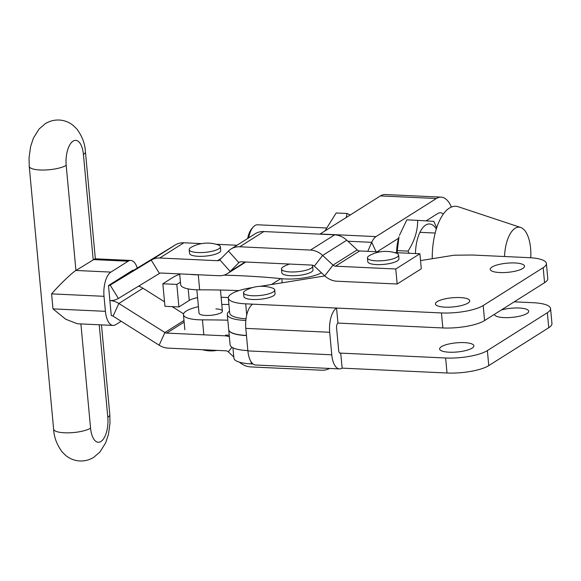 <?xml version="1.0" encoding="UTF-8"?>
<svg xmlns="http://www.w3.org/2000/svg" width="581" height="581" viewBox="0 0 581 581"><rect width="100%" height="100%" fill="white"/><g stroke="black" fill="none" stroke-linecap="round" stroke-linejoin="round"><path stroke-width="0.87" d="M441.378 346.697A17.212 4.59 -5.3 0 0 439.614 348.999A17.212 4.59 -5.3 0 0 453.071 352.231A17.212 4.59 -5.3 0 0 472.135 348.128A17.212 4.59 -5.3 0 0 473.9 345.826A17.212 4.59 -5.3 0 0 460.442 342.594A17.212 4.59 -5.3 0 0 441.378 346.697M494.424 314.343A17.212 4.59 -5.3 0 0 494.424 314.394A17.212 4.59 -5.3 0 0 507.881 317.625A17.212 4.59 -5.3 0 0 526.945 313.522A17.212 4.59 -5.3 0 0 528.703 311.22A17.212 4.59 -5.3 0 0 519.058 308.017A17.212 4.59 -5.3 0 0 501.309 309.993M492.005 267.042A17.212 4.59 -5.3 0 0 490.248 269.344A17.212 4.59 -5.3 0 0 503.698 272.576A17.212 4.59 -5.3 0 0 522.762 268.473A17.212 4.59 -5.3 0 0 524.527 266.163A17.212 4.59 -5.3 0 0 511.069 262.932A17.212 4.59 -5.3 0 0 492.005 267.042M437.202 301.648A17.212 4.59 -5.3 0 0 435.438 303.95A17.212 4.59 -5.3 0 0 448.888 307.182A17.212 4.59 -5.3 0 0 467.952 303.079A17.212 4.59 -5.3 0 0 469.717 300.769A17.212 4.59 -5.3 0 0 456.267 297.537A17.212 4.59 -5.3 0 0 437.202 301.648M550.556 308.526A31.301 8.352 -5.3 0 1 547.353 312.716L487.372 350.59A31.301 8.352 -5.3 0 1 445.627 357.998L340.735 353.117A3.914 1.75 92.7 0 1 340.205 353.27A3.914 1.75 92.7 0 1 338.665 350.452L336.573 327.924A3.914 1.75 92.7 0 1 337.953 323.08L442.838 327.96L441.444 312.941L336.559 308.061A19.558 8.751 92.7 0 0 329.681 332.274L331.773 354.802A19.558 8.751 92.7 0 0 339.478 368.906A19.558 8.751 92.7 0 0 342.129 368.136L447.021 373.009A31.301 8.352 -5.3 0 0 488.766 365.609L548.747 327.735A31.301 8.352 -5.3 0 0 551.95 323.544L550.556 308.526A31.301 8.352 -5.3 0 0 533.184 302.716L514.236 301.829M441.444 312.941A31.301 8.352 -5.3 0 0 483.196 305.533L543.17 267.667A31.301 8.352 -5.3 0 0 546.38 263.476A31.301 8.352 -5.3 0 0 529 257.659L472.033 255.008L454.03 255.219L420.535 260.593M324.837 275.946L260.215 286.317M252.8 287.508L251.174 287.769A31.301 8.352 -5.3 0 0 228.311 298.024A31.301 8.352 -5.3 0 0 245.69 303.841L252.677 304.161A19.558 8.751 -87.3 0 0 245.807 328.374L247.891 350.902A19.558 8.751 -87.3 0 0 255.604 364.999L339.478 368.906M228.311 298.024L229.706 313.043A31.301 8.352 -5.3 0 0 246.01 318.802M253.033 363.989L251.261 363.909A31.301 8.352 174.7 0 1 233.889 358.092L232.93 347.801M342.129 368.136L340.735 353.117L339.689 353.066M337.953 323.08L336.559 308.061L252.677 304.161M442.838 327.96A31.301 8.352 -5.3 0 0 484.583 320.552L544.564 282.686A31.301 8.352 -5.3 0 0 547.774 278.495L546.38 263.476M397.005 257.136A15.651 4.176 174.7 0 1 376.132 260.833A15.651 4.176 174.7 0 1 367.446 257.928A15.651 4.176 174.7 0 1 369.044 255.836A15.651 4.176 174.7 0 1 369.509 255.56A33.255 33.255 0 0 1 396.148 253.091A15.651 4.176 174.7 0 1 398.61 255.037A15.651 4.176 174.7 0 1 397.005 257.136M398.61 255.037L398.958 258.792A15.651 4.176 174.7 0 1 376.481 264.587A15.651 4.176 174.7 0 1 367.795 261.682L367.446 257.928M227.817 320.189A312.985 83.497 -5.3 0 0 202.449 319.87L203.837 334.83M229.212 335.208A312.985 83.497 -5.3 0 0 225.566 335.121M196.857 289.788L199.036 313.253A11.736 3.13 -5.3 0 0 205.551 315.432A11.736 3.13 -5.3 0 0 222.407 311.082A11.736 3.13 -5.3 0 0 215.892 308.903M228.914 304.502A367.751 98.109 -5.3 0 0 221.797 304.466M198.426 306.681A27.387 7.306 -5.3 0 0 183.458 314.699A27.387 7.306 -5.3 0 0 202.449 319.87M238.864 290.616A312.985 83.497 -5.3 0 0 199.661 289.839L198.274 274.82A27.387 7.306 -5.3 0 1 190.045 274.377M179.667 273.898L180.669 284.661A27.387 7.306 -5.3 0 0 199.661 289.839M282.206 282.787L281.829 278.706A312.985 83.497 -5.3 0 0 223.946 275.147M199.515 274.82A312.985 83.497 -5.3 0 0 198.274 274.82M281.829 278.706A27.387 7.306 -5.3 0 0 321.416 272.758M228.318 297.566L221.121 297.232M179.711 274.312A31.301 8.352 -5.3 0 0 173.196 277.246L162.854 283.775L176.835 284.429L180.437 282.148M188.193 288.895L189.261 300.421A15.651 4.176 174.7 0 1 197.591 297.654M189.261 300.421L178.919 306.95L176.835 284.429M162.854 283.775L164.939 306.303L178.919 306.95M311.99 265.096A15.651 4.176 174.7 0 1 312.643 266.142A15.651 4.176 174.7 0 1 311.038 268.24A15.651 4.176 174.7 0 1 290.166 271.937A15.651 4.176 174.7 0 1 281.48 269.032A15.651 4.176 174.7 0 1 283.085 266.94A15.651 4.176 174.7 0 1 283.543 266.664A33.255 33.255 0 0 1 289.599 264.057M312.643 266.142L312.992 269.896A15.651 4.176 174.7 0 1 290.515 275.692A15.651 4.176 174.7 0 1 281.829 272.787L281.48 269.032M228.696 329.659A31.301 8.352 -5.3 0 0 228.703 329.732L230.098 344.751A31.301 8.352 -5.3 0 0 247.862 350.583M228.703 329.732A31.301 8.352 -5.3 0 0 246.467 335.564M245.828 320.429A31.301 8.352 174.7 0 1 227.294 314.568A31.301 8.352 174.7 0 1 229.524 311.046M271.458 284.516L280.819 278.604M246.46 335.411A31.301 8.352 174.7 0 1 228.689 329.58L227.294 314.568M367.78 251.333L371.731 242.335A19.558 8.751 -87.3 0 1 376.03 236.605L436.353 198.513A35.209 15.76 92.7 0 1 441.124 197.133A35.209 15.76 92.7 0 1 451.401 207.032M319.884 234.15A19.558 8.751 92.7 0 1 320.116 233.998L380.439 195.913A35.209 15.76 -87.3 0 1 385.21 194.533L441.124 197.133M443.303 214.055A19.558 8.751 92.7 0 0 440.398 212.762A19.558 8.751 92.7 0 0 437.747 213.532L426.163 220.845M377.222 251.776A3.914 1.75 -87.3 0 1 377.425 251.617L398.573 238.268M229.35 336.733A19.558 16.696 57.7 0 0 224.498 335.789L166.711 333.102L184.141 322.099M233.78 356.959L228.326 351.883A3.914 3.341 57.7 0 0 225.893 350.808L168.105 348.121A19.558 16.696 -122.3 0 1 159.136 345.201L113.07 316.158L118.851 303.478L142.977 288.241A19.558 16.696 -122.3 0 0 138.569 286.164M329.572 368.441A19.558 16.696 -122.3 0 1 321.649 370.213L250.861 366.923A19.558 16.696 -122.3 0 1 239.423 362.181M183.567 313.827L172.158 306.637M164.525 301.822L142.977 288.241M159.136 345.201L164.917 332.521L118.851 303.478A19.558 16.696 57.7 0 0 109.882 300.559A19.558 16.696 57.7 0 0 118.386 298.445L110.187 285.118A3.914 3.341 57.7 0 1 108.487 285.54L111.276 315.57A3.914 3.341 57.7 0 1 113.07 316.158M183.988 320.48L164.917 332.521A3.914 3.341 -122.3 0 0 166.711 333.102M139.505 285.591L139.593 286.527M105.408 311.329A19.558 8.751 92.7 0 0 113.113 325.425L77.367 323.762L65.704 319.23L52.98 308.889L105.408 311.329L104.014 296.31L51.593 293.877C58.986 285.235 72.378 272.366 75.944 270.47L95.03 258.785L130.776 260.448A19.558 8.751 92.7 0 0 128.125 261.218L93.178 259.591L83.424 154.466A19.558 8.751 92.7 0 0 73.068 141.139A19.558 8.751 92.7 0 0 66.19 165.353L75.944 270.47L110.891 272.097L128.125 261.218M132.613 270.303L108.487 285.54L132.613 270.303A3.914 3.341 -122.3 0 0 134.32 269.882L110.187 285.118L151.242 260.128A19.558 16.696 -122.3 0 1 159.746 258.015L217.534 260.702A3.914 3.341 57.7 0 0 219.277 260.259A3.914 3.341 57.7 0 0 219.785 259.845L228.471 251.057A19.558 16.696 -122.3 0 1 231.013 249.017A19.558 16.696 -122.3 0 1 239.721 246.78L310.501 250.077L334.634 234.84L263.847 231.55L239.721 246.78M137.261 268.088A19.558 8.751 92.7 0 0 130.776 260.448M110.891 272.097A19.558 8.751 92.7 0 0 104.014 296.31M113.113 325.425A19.558 8.751 92.7 0 0 115.764 324.663L121.153 321.257M397.164 284.007L395.777 268.996L419.903 253.759L421.298 268.778L397.164 284.007L336.864 281.204A19.558 16.696 57.7 0 1 324.728 275.837L314.328 266.163A3.914 3.341 -122.3 0 0 311.895 265.096L241.108 261.799A3.914 3.341 -122.3 0 0 239.372 262.249A3.914 3.341 -122.3 0 0 238.864 262.656L230.178 271.443A19.558 16.696 57.7 0 1 227.629 273.491A19.558 16.696 57.7 0 1 218.928 275.721L161.14 273.034A3.914 3.341 -122.3 0 0 159.441 273.455L118.386 298.445M395.777 268.996L335.469 266.185A3.914 3.341 57.7 0 1 333.044 265.118L322.644 255.437A19.558 16.696 -122.3 0 0 310.501 250.077M419.903 253.759L394.448 252.575M379.843 251.893L359.603 250.956A3.914 3.341 -122.3 0 1 357.177 249.881L346.777 240.207A19.558 16.696 57.7 0 0 334.634 234.84M236.975 245.247L216.205 244.281M201.607 243.606L183.872 242.778L159.746 258.015M183.872 242.778A19.558 16.696 57.7 0 0 175.375 244.891L134.32 269.882M231.013 249.017L255.146 233.78A19.558 16.696 57.7 0 1 263.847 231.55M504.533 256.519A29.34 13.131 -87.3 0 1 520.663 227.454A29.34 13.131 -87.3 0 1 530.598 248.298A29.34 13.131 -87.3 0 1 530.758 257.761M432.257 258.712A47.257 21.148 -87.3 0 1 458.3 206.763L520.663 227.454M397.048 252.691L399.002 236.779A28.367 12.695 92.7 0 0 396.598 252.677M399.445 235.334L406.823 219.85L417.674 220.359C417.754 230.737 414.543 240.992 408.051 251.115L409.075 253.251M436.302 228.994A28.367 12.695 92.7 0 0 423.084 227.374A28.367 12.695 92.7 0 0 415.466 253.548M436.68 227.788L433.818 221.354L417.674 220.359M408.051 251.115L397.201 250.614M324.932 230.955L336.159 212.98L347.01 213.481L346.276 217.483M350.241 214.977L347.01 213.481M247.673 238.493A17.604 7.88 -87.3 0 1 251.682 228.834L253.076 227.2A19.558 8.751 92.7 0 0 248.624 237.898M326.028 227.963L257.572 224.782A19.558 8.751 92.7 0 0 256.679 224.84A19.558 8.751 92.7 0 0 253.076 227.2M273.077 288.307A15.651 4.176 174.7 0 1 274.711 289.934A15.651 4.176 174.7 0 1 266.083 294.531A15.651 4.176 174.7 0 1 245.182 294.451A15.651 4.176 174.7 0 1 243.548 292.824A15.651 4.176 174.7 0 1 245.61 290.456A33.255 33.255 0 0 1 272.249 287.987A15.651 4.176 174.7 0 1 273.077 288.307M274.711 289.934L275.06 293.688A15.651 4.176 174.7 0 1 266.432 298.285A15.651 4.176 174.7 0 1 243.897 296.579L243.548 292.824M218.768 248.842A15.651 4.176 174.7 0 1 197.896 252.546A15.651 4.176 174.7 0 1 189.21 249.641A15.651 4.176 174.7 0 1 190.808 247.542A15.651 4.176 174.7 0 1 191.272 247.274A33.255 33.255 0 0 1 217.904 244.804A15.651 4.176 174.7 0 1 220.373 246.751A15.651 4.176 174.7 0 1 218.768 248.842M220.373 246.751L220.722 250.505A15.651 4.176 174.7 0 1 198.244 256.301A15.651 4.176 174.7 0 1 189.551 253.396L189.21 249.641M211.651 350.147A15.651 4.176 174.7 0 1 206.952 350.161A15.651 4.176 174.7 0 1 202.936 349.74M331.773 354.802L247.891 350.902M329.681 332.274L245.807 328.374M246.722 314.953L245.69 303.841M251.065 361.752L251.261 363.909M484.583 320.552L483.196 305.533M544.564 282.686L543.17 267.667M547.353 312.716L548.747 327.735M487.372 350.59L488.766 365.609M445.627 357.998L447.021 373.009M347.874 241.231L371.731 242.335L376.081 251.718M380.439 195.913L436.353 198.513M320.116 233.998L376.03 236.605M228.326 351.883L231.935 347.227M95.349 258.799L85.429 151.852C85.08 143.986 82.262 136.419 76.961 129.135L73.097 125.351C69.045 122.112 64.397 120.332 59.153 120.02C54.062 119.846 49.4 121.102 45.151 123.782L39.05 129.062L33.371 138.205L30.619 146.514L29.05 157.72L29.239 166.348A19.558 5.222 -5.3 0 0 40.096 169.979A19.558 5.222 -5.3 0 0 66.19 165.353M80.897 323.929L90.571 428.153A19.558 8.751 92.7 0 0 100.927 441.487A19.558 8.751 92.7 0 0 107.805 417.274A19.558 5.222 -5.3 0 0 109.809 414.652L101.479 324.888M51.593 293.877L52.98 308.889M107.805 417.274L99.22 324.779M90.571 428.153A19.558 5.222 174.7 0 1 64.476 432.787A19.558 5.222 174.7 0 1 53.619 429.148L29.239 166.348M85.429 151.852A19.558 5.222 174.7 0 1 83.424 154.466M335.469 266.185L359.603 250.956M221.267 258.349L217.534 260.702M159.441 273.455L151.242 260.128L175.375 244.891M245.153 261.987L230.178 271.443L219.785 259.845M239.96 261.966L238.864 262.656L228.471 251.057M346.777 240.207L322.644 255.437L314.328 266.163M324.728 275.837L333.044 265.118L357.177 249.881M184.845 329.717L183.458 314.699M53.619 429.148C53.931 436.861 56.72 444.4 62 451.764L65.835 455.562C69.909 458.852 74.6 460.66 79.895 460.98C84.979 461.154 89.648 459.898 93.897 457.218L99.99 451.938L105.669 442.795L108.422 434.486L109.991 423.28L109.809 414.652M245.799 262.016L227.629 273.491M419.932 232.335L435.169 233.039M220.46 290.042L222.407 311.082M202.428 349.718A33.255 33.255 0 0 0 217.025 350.394"/></g></svg>
